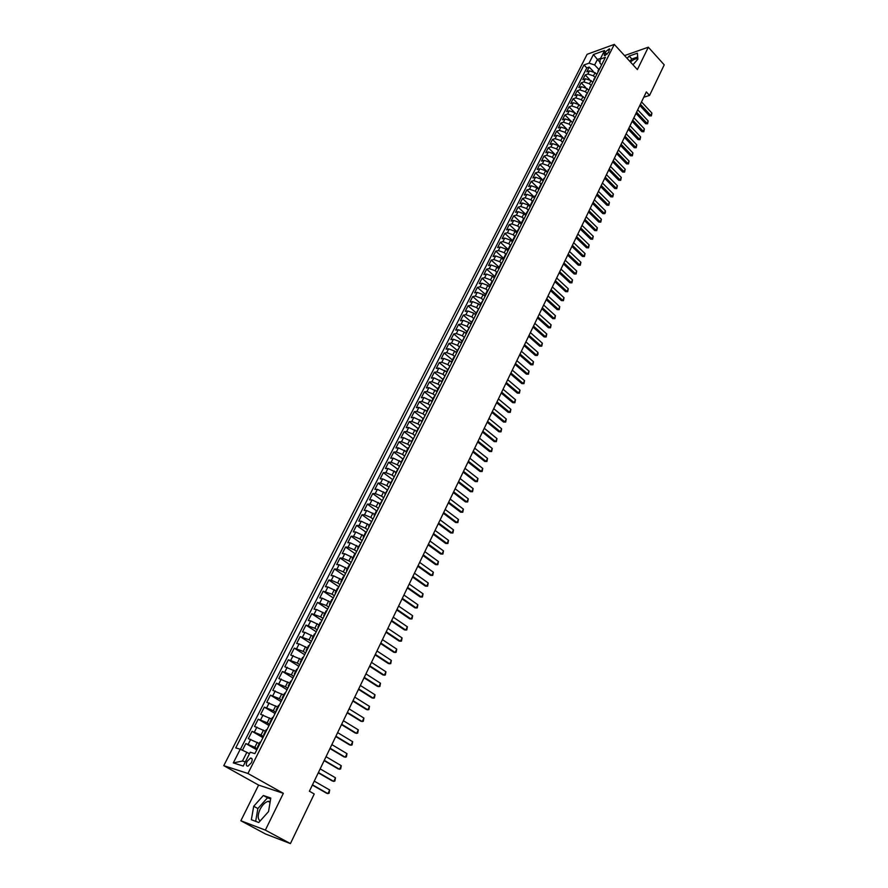 <?xml version="1.0" encoding="UTF-8"?>
<svg xmlns="http://www.w3.org/2000/svg" width="888" height="888" viewBox="0 0 888 888"><rect width="100%" height="100%" fill="white"/><g stroke="black" fill="none" stroke-linecap="round" stroke-linejoin="round"><path stroke-width="1.33" d="M270.218 801.453L268.121 801.331C265.09 802.241 262.404 804.905 260.073 809.323C257.52 815.129 257.553 819.002 260.162 820.934M251.382 762.759C252.669 759.617 252.381 758.041 250.516 758.041L247.108 761.427C245.821 764.579 246.109 766.155 247.985 766.155L251.382 762.759M630.458 62.038C633.277 59.607 635.619 58.497 637.484 58.73L637.839 58.841M240.859 820.756L265.357 830.114L283.35 793.328L258.608 785.092L240.859 820.756L265.512 833.987L290.42 843.6L314.241 793.972L309.401 791.219L646.331 91.93L649.55 95.427L664.224 64.846L648.329 47.197L624.542 55.589M258.608 785.092L223.776 765.656L587.123 54.301L614.285 44.4L247.941 773.481L223.776 765.656M596.758 74.492L595.06 72.683L589.466 70.862L586.824 71.784L589.21 67.077L593.217 71.34M594.782 77.234L593.473 75.846L587.867 74.015L585.225 74.936L589.388 79.332M585.225 74.936L582.817 79.665L585.47 78.755L591.075 80.597L592.784 82.395M588.777 90.343L587.068 88.545L581.44 86.691L578.798 87.59L581.218 82.828L585.558 87.39M584.748 98.346L583.028 96.548L577.4 94.683L574.747 95.56L577.178 90.776L581.718 95.504M580.697 106.382L578.976 104.595L573.326 102.719L570.684 103.585L573.126 98.768L577.899 103.707M576.623 114.485L574.891 112.687L569.23 110.8L566.588 111.655L569.042 106.804L574.103 112.01M572.527 122.622L570.784 120.835L565.112 118.925L562.47 119.769L564.946 114.896L570.44 120.513M568.409 130.814L566.644 129.026L560.961 127.106L558.319 127.928L560.816 123.032L568.431 130.758M564.257 139.05L562.493 137.274L556.787 135.342L554.156 136.142L556.654 131.213L564.313 138.939M560.084 147.341L558.308 145.565L552.591 143.623L549.961 144.411L552.48 139.438L560.184 147.153M555.888 155.678L554.101 153.902L548.373 151.948L545.743 152.714L548.273 147.73L556.021 155.422M551.67 164.069L549.872 162.293L544.133 160.328L541.491 161.083L544.044 156.055L551.825 163.747M547.419 172.516L545.609 170.74L539.86 168.753L537.229 169.497L539.793 164.435L547.619 172.117M543.145 181.008L541.325 179.232L535.564 177.234L532.933 177.955L535.508 172.871L543.378 180.542M538.838 189.544L537.018 187.79L531.235 185.77L528.604 186.469L531.202 181.363L539.116 189.011M534.509 198.146L532.678 196.381L526.884 194.35L524.253 195.038L526.873 189.899L534.82 197.536M530.158 206.793L528.316 205.039L522.51 202.997L519.88 203.663L522.51 198.479L530.502 206.105M525.774 215.495L523.92 213.742L518.104 211.688L515.484 212.332L518.126 207.126L526.162 214.73M521.367 224.253L519.502 222.5L513.675 220.435L511.055 221.068L513.708 215.817L521.789 223.41M516.938 233.067L515.062 231.313L509.213 229.226L506.593 229.848L509.268 224.564L517.393 232.145L517.382 230.924L518.359 230.225M512.476 241.936L510.589 240.182L504.728 238.084L502.109 238.683L504.806 233.366L512.798 240.77M507.98 250.849L506.082 249.106L500.21 246.997L497.591 247.574L500.31 242.224L508.225 249.506M503.463 259.829L501.554 258.097L495.671 255.955L493.051 256.521L495.781 251.138L503.674 258.33M498.912 268.864L497.003 267.133L491.097 264.979L488.489 265.523L491.231 260.106L499.112 267.244M494.339 277.955L492.407 276.224L486.491 274.059L483.882 274.581L486.646 269.131L494.561 276.246L495.537 275.58M489.732 287.101L487.801 285.381L481.862 283.194L479.265 283.694L482.04 278.222L489.998 285.303M485.103 296.303L483.15 294.583L477.2 292.385L474.603 292.862L477.4 287.357L485.403 294.428M480.441 305.572L478.477 303.851L472.516 301.643L469.919 302.098L472.738 296.548L480.785 303.607M475.746 314.896L473.77 313.187L467.798 310.955L465.201 311.388L468.031 305.805L476.123 312.854M471.017 324.275L469.042 322.566L463.048 320.324L460.461 320.746L463.303 315.118L471.45 322.144M466.267 333.721L464.269 332.023L458.264 329.759L455.677 330.147L458.552 324.497L466.733 331.502M462.326 341.547L461.394 342.102L461.494 343.201L459.473 341.525L453.457 339.249L450.871 339.627L453.757 333.932L461.993 340.925M456.576 352.714L454.645 351.104L448.618 348.806L446.031 349.151L448.94 343.423L457.22 350.394M451.615 362.26L449.794 360.728L443.745 358.419L441.17 358.752L444.089 352.98L452.414 359.94M446.653 371.872L438.839 368.098L436.263 368.398L439.205 362.604L447.585 369.53M441.669 381.574L433.899 377.844L431.335 378.122L434.299 372.283L442.712 379.198M436.674 391.353L428.937 387.645L426.362 387.901L429.348 382.029L437.817 388.922M431.668 401.21L423.931 397.513L421.367 397.746L424.375 391.83L432.889 398.712M426.64 411.144L418.892 407.448L416.339 407.659L419.358 401.709L427.927 408.558M421.589 421.156L413.83 417.449L411.277 417.638L414.319 411.644L422.932 418.47M416.505 431.235L408.724 427.517L406.171 427.683L409.235 421.645L417.904 428.46M411.399 441.38L403.585 437.651L401.043 437.795L404.129 431.712L412.853 438.506M406.249 451.604L398.423 447.852L395.882 447.963L398.978 441.858L407.759 448.618M401.076 461.882L393.218 458.119L390.676 458.208L393.806 452.059L402.63 458.796M395.859 472.238L387.978 468.464L385.448 468.531L388.589 462.326L397.469 469.053M390.609 482.661L382.695 478.876L380.175 478.91L383.339 472.671L392.274 479.365M385.325 493.162L377.389 489.355L374.869 489.366L378.055 483.083L387.046 489.754M380.009 503.729L372.039 499.9L369.53 499.889L372.738 493.562L381.785 500.221M374.647 514.363L366.655 510.522L364.147 510.489L367.377 504.118L376.579 510.811M369.253 525.074L361.238 521.223L358.73 521.156L361.982 514.74L371.428 521.545M363.825 535.864L355.777 531.99L353.28 531.89L356.554 525.441L366.267 532.367M358.352 546.719L350.283 542.834L347.785 542.712L351.093 536.208L360.861 543.112M352.847 557.653L344.755 553.757L342.257 553.601L345.587 547.052L355.422 553.934M347.297 568.664L339.183 564.746L336.696 564.568L340.037 557.975L349.939 564.824M341.714 579.753L333.566 575.824L331.091 575.602L334.454 568.975L344.422 575.79M336.097 590.909L327.916 586.968L325.452 586.724L328.838 580.042L338.861 586.824M330.436 602.153L322.233 598.19L319.769 597.924L323.176 591.197L333.266 597.946M324.731 613.475L316.505 609.501L314.041 609.19L317.482 602.419L327.628 609.146M318.992 624.875L310.733 620.89L308.28 620.546L311.744 613.73L321.956 620.412M313.209 636.363L304.917 632.356L302.475 631.979L305.96 625.108L316.239 631.768M307.381 647.929L299.067 643.9L296.636 643.5L300.144 636.585L310.478 643.201M301.52 659.573L290.742 655.1L294.283 648.129L304.684 654.711M295.615 671.306L284.815 666.777L288.378 659.762L298.845 666.311M289.666 683.116L278.843 678.543L282.428 671.472L292.973 677.988M283.672 695.015L272.827 690.387L276.446 683.272L287.046 689.754M277.633 707.003L266.777 702.319L270.418 695.149L281.085 701.598M271.55 719.08L260.672 714.341L264.335 707.125L275.08 713.53M265.434 731.235L254.523 726.451L258.219 719.18L269.031 725.54M259.263 743.489L248.329 738.65L252.059 731.324L262.937 737.65M604.983 52.226L604.328 55.7L608.724 52.292L609.379 48.818L604.983 52.226L607.015 54.412M599.988 62.238L597.424 59.485L594.638 64.968L589.044 63.148L583.982 64.957L235.731 747.896L240.248 749.239L233.3 762.914L243.234 766.067L250.227 752.225L254.9 753.612L605.405 57.32L600.199 59.174L599.922 63.104L601.587 64.891M589.044 63.148L593.417 54.545L604.573 50.505L600.199 59.174M257.353 748.75L254.834 747.296L257.32 742.368M263.536 736.463L261.028 734.998L263.503 730.114M269.675 724.264L267.188 722.799L269.641 717.937M275.768 712.165L273.293 710.678L275.724 705.86M281.818 700.144L279.365 698.656L281.774 693.872M287.823 688.211L285.381 686.713L287.779 681.962M293.795 676.367L291.364 674.858L293.739 670.14M299.711 664.601L297.302 663.092L299.667 658.408M305.594 652.924L303.197 651.404L305.539 646.753M311.422 641.325L309.046 639.804L311.377 635.175M317.227 629.814L314.851 628.282L317.171 623.687M322.977 618.381L320.624 616.838L322.921 612.287M328.693 607.026L326.351 605.483L328.638 600.954M334.365 595.759L332.045 594.194L334.31 589.71M340.004 584.559L337.695 582.994L339.938 578.543M345.599 573.448L343.301 571.872L345.532 567.443M351.149 562.404L348.873 560.828L351.093 556.432M356.676 551.448L354.412 549.861L356.61 545.487M362.149 540.559L359.906 538.961L362.093 534.632M367.599 529.748L365.356 528.149L367.532 523.842M373.004 519.003L370.773 517.393L372.938 513.12M378.366 508.336L376.157 506.726L378.299 502.475M383.705 497.746L381.507 496.126L383.638 491.908M389 487.223L386.813 485.603L388.933 481.407M394.261 476.767L392.085 475.147L394.194 470.973M399.489 466.389L397.325 464.757L399.411 460.617M404.673 456.077L402.53 454.434L404.606 450.327M409.834 445.832L407.703 444.189L409.757 440.104M414.951 435.664L412.831 434.01L414.874 429.959M420.035 425.552L417.937 423.898L419.969 419.869M425.097 415.517L422.999 413.852L425.019 409.856M430.114 405.539L428.038 403.874L430.036 399.9M435.098 395.637L433.033 393.961L435.02 390.01M440.06 385.792L438.006 384.104L439.982 380.186M444.977 376.013L442.934 374.325L444.899 370.429M449.872 366.289L447.841 364.602L449.794 360.728M454.734 356.643L452.714 354.945L454.645 351.104M459.562 347.053L457.553 345.354L459.473 341.525M464.357 337.518L462.359 335.819L464.269 332.023M469.119 328.049L467.132 326.34L469.042 322.566M473.815 318.603L471.883 316.927L473.77 313.187M478.432 309.179L476.601 307.581L478.477 303.851M483.039 299.833L481.285 298.29L483.15 294.583M487.623 290.554L485.947 289.055L487.801 285.381M492.196 281.329L490.565 279.875L492.407 276.224M496.736 272.183L495.171 270.762L497.003 267.133M501.265 263.092L499.733 261.705L501.554 258.097M505.772 254.068L504.273 252.703L506.082 249.106M510.267 245.11L508.791 243.745L510.589 240.182M514.729 236.208L513.275 234.854L515.062 231.313M519.169 227.372L517.726 226.018L519.502 222.5M523.598 218.592L522.155 217.238L523.92 213.742M527.994 209.868L526.562 208.514L528.316 205.039M532.356 201.199L530.935 199.833L532.678 196.381M536.696 192.574L535.286 191.22L537.018 187.79M541.014 184.016L539.604 182.651L541.325 179.232M545.299 175.502L543.9 174.137L545.609 170.74M549.561 167.033L548.174 165.668L549.872 162.293M553.79 158.63L552.414 157.254L554.101 153.902M558.008 150.261L556.632 148.895L558.308 145.565M562.193 141.958L560.816 140.582L562.493 137.274M566.344 133.7L564.99 132.323L566.644 129.026M570.485 125.486L569.13 124.109L570.784 120.835M574.591 117.327L573.248 115.94L574.891 112.687M578.676 109.213L577.344 107.825L578.976 104.595M582.739 101.143L581.407 99.756L583.028 96.548M586.779 93.129L585.458 91.742L587.068 88.545M590.798 85.159L589.477 83.772L591.075 80.597M589.21 67.077L586.79 67.932L240.426 749.328M254.834 747.296L245.843 743.556L242.446 750.26M252.059 731.324L261.028 734.998M258.219 719.18L267.188 722.799M264.335 707.125L273.293 710.678M270.418 695.149L279.365 698.656M276.446 683.272L285.381 686.713M282.428 671.472L291.364 674.858M288.378 659.762L297.302 663.092M294.283 648.129L303.197 651.404M300.144 636.585L309.046 639.804M305.96 625.108L314.851 628.282M311.744 613.73L320.624 616.838M317.482 602.419L326.351 605.483M323.176 591.197L332.045 594.194M328.838 580.042L331.313 580.275L337.695 582.994M334.454 568.975L336.941 569.164L343.301 571.872M340.037 557.975L342.524 558.141L348.873 560.828M345.587 547.052L348.074 547.197L354.412 549.861M351.093 536.208L353.591 536.319L359.906 538.961M356.554 525.441L359.063 525.518L365.356 528.149M361.982 514.74L364.491 514.796L370.773 517.393M367.377 504.118L369.896 504.14L376.157 506.726M372.738 493.562L375.258 493.562L381.507 496.126M378.055 483.083L380.575 483.061L386.813 485.603M383.339 472.671L385.869 472.616L392.085 475.147M388.589 462.326L391.12 462.248L397.325 464.757M393.806 452.059L396.337 451.959L402.53 454.434M398.978 441.858L401.531 441.725L407.703 444.189M404.129 431.712L406.671 431.568L412.831 434.01M409.235 421.645L411.788 421.467L417.937 423.898M414.319 411.644L416.872 411.444L422.999 413.852M419.358 401.709L421.922 401.476L428.038 403.874M424.375 391.83L426.939 391.586L433.033 393.961M429.348 382.029L431.912 381.751L438.006 384.104M434.299 372.283L436.863 371.983L442.934 374.325M439.205 362.604L441.78 362.282L447.841 364.602M444.089 352.98L446.675 352.647L452.714 354.945M448.94 343.423L451.526 343.068L457.553 345.354M453.757 333.932L456.343 333.544L462.359 335.819M458.552 324.497L461.138 324.087L467.132 326.34M463.303 315.118L465.9 314.696L471.883 316.927M468.031 305.805L470.629 305.361L476.601 307.581M472.738 296.548L475.335 296.081L481.285 298.29M477.4 287.357L480.008 286.868L485.947 289.055M482.04 278.222L484.648 277.711L490.565 279.875M486.646 269.131L489.255 268.609L495.171 270.762M491.231 260.106L493.839 259.562L499.733 261.705M495.781 251.138L498.39 250.571L504.273 252.703M500.31 242.224L502.919 241.636L508.791 243.745M504.806 233.366L507.425 232.767L513.275 234.854M509.268 224.564L511.888 223.943L517.726 226.018M513.708 215.817L516.339 215.174L522.155 217.238M518.126 207.126L520.745 206.46L526.562 208.514M522.51 198.479L525.141 197.802L530.935 199.833M526.873 189.899L529.503 189.2L535.286 191.22M531.202 181.363L533.832 180.641L539.604 182.651M535.508 172.871L538.139 172.139L543.9 174.137M539.793 164.435L542.424 163.692L548.174 165.668M544.044 156.055L546.686 155.289L552.414 157.254M548.273 147.73L550.915 146.942L556.632 148.895M552.48 139.438L555.122 138.65L560.816 140.582M556.654 131.213L559.296 130.392L564.99 132.323M560.816 123.032L563.447 122.2L569.13 124.109M564.946 114.896L567.587 114.041L573.248 115.94M569.042 106.804L571.683 105.95L577.344 107.825M573.126 98.768L575.768 97.891L581.407 99.756M577.178 90.776L579.831 89.888L585.458 91.742M581.218 82.828L583.86 81.929L589.477 83.772M598.934 70.163L597.802 72.416M600.532 66.989L597.913 71.029M598.745 69.353L594.638 64.968M265.357 830.114L290.42 843.6M283.35 793.328L247.941 773.481M614.285 44.4L637.384 69.586L648.329 47.197M643.778 97.236L649.55 95.427M600.621 58.342L597.424 59.485L593.417 54.545M249.439 753.779L246.875 752.314L242.468 761.027L245.332 761.915M586.79 67.932L583.982 64.957M245.843 743.556L256.798 749.838M596.525 74.936L594.927 78.133M593.795 80.375L593.894 78.999M592.507 82.939L590.886 86.158M589.765 88.378L589.865 87.013M588.444 90.998L586.824 94.228M585.714 96.437L585.803 95.072M584.371 99.09L582.739 102.342M581.629 104.54L581.718 103.175M580.275 107.237L578.621 110.512M577.533 112.687L577.611 111.333M576.145 115.44L574.492 118.726M573.404 120.89L573.47 119.547M571.994 123.687L570.329 126.995M569.252 129.137L569.319 127.805M567.821 131.979L566.144 135.309M565.068 137.44L565.134 136.108M563.614 140.326L561.926 143.678M560.872 145.787L560.927 144.467M559.396 148.718L557.697 152.092M556.643 154.179L556.687 152.869M555.133 157.165L552.425 161.339L553.435 160.562M552.392 162.637L552.425 161.339M550.86 165.668L549.139 169.086M548.107 171.14L548.14 169.841M546.553 174.226L544.821 177.656M543.8 179.698L543.833 178.41M542.224 182.828L541.225 183.572L539.493 187.024L540.481 186.28M539.471 188.3L539.493 187.024M537.862 191.486L536.108 194.96M535.109 196.97L535.12 195.693M533.477 200.2L532.489 200.921L530.735 204.418L531.712 203.696M530.724 205.683L530.735 204.418M529.07 208.969L526.307 213.198L527.294 212.487M526.307 214.452L526.307 213.198M524.63 217.782L523.643 218.492L521.866 222.033L522.843 221.334M521.866 223.277L521.866 222.033M520.157 226.662L517.382 230.924M515.662 235.598L514.685 236.286L512.887 239.86L513.852 239.183M512.898 241.081L512.887 239.86M511.133 244.589L510.167 245.255L508.347 248.862L509.312 248.196M508.369 250.072L508.347 248.862M506.582 253.635L505.616 254.29L503.785 257.92L504.75 257.265M503.818 259.13L503.785 257.92M501.998 262.737L501.032 263.381L499.2 267.044L500.155 266.389M499.234 268.232L499.2 267.044M497.391 271.894L496.425 272.538L494.616 277.389M492.751 281.119L491.797 281.74L489.932 285.448L490.886 284.815M489.976 286.613L489.932 285.448M488.078 290.398L487.124 291.009L485.248 294.738L486.202 294.117M485.303 295.893L485.248 294.738M483.372 299.733L480.541 304.084L481.485 303.485M480.608 305.239L480.541 304.084M478.643 309.135L475.802 313.497L476.745 312.909M475.879 314.641L475.802 313.497M473.881 318.592L471.029 322.966L471.972 322.388M471.106 324.098L471.029 322.966M469.086 328.116L466.233 332.501L467.166 331.934M466.322 333.622L466.233 332.501M464.269 337.695L461.394 342.102M459.407 347.341L456.532 351.759L457.464 351.215M456.643 352.847L456.532 351.759M454.523 357.054L453.601 357.587L451.637 361.483L452.558 360.95M451.748 362.559L451.637 361.483M449.606 366.822L446.708 371.262L447.63 370.751M446.831 372.338L446.708 371.262M444.655 376.656L441.747 381.119L442.668 380.608M441.88 382.173L441.747 381.119M439.671 386.558L438.761 387.057L436.763 391.031L437.662 390.542M436.896 392.074L436.763 391.031M434.654 396.525L433.744 397.014L431.735 401.01L432.634 400.532M431.879 402.042L431.735 401.01M429.603 406.56L426.673 411.055L427.572 410.6M426.828 412.076L426.673 411.055M424.52 416.661L421.578 421.167L422.477 420.723M421.745 422.177L421.578 421.167M419.391 426.828L416.45 431.357L417.338 430.924M416.616 432.345L416.45 431.357M414.241 437.074L411.288 441.602L412.176 441.181M411.466 442.59L411.288 441.602M409.057 447.374L408.169 447.785L406.094 451.925L406.97 451.526M406.282 452.891L406.094 451.925M403.829 457.753L400.854 462.315L401.731 461.927M401.054 463.27L400.854 462.315M398.568 468.198L395.593 472.771L396.459 472.405M395.793 473.715L395.593 472.771M393.273 478.721L390.287 483.305L391.153 482.95M390.498 484.238L390.287 483.305M387.945 489.31L384.948 493.917L385.803 493.573M385.17 494.827L384.948 493.917M382.584 499.977L379.565 504.595L380.419 504.262M379.798 505.494L379.565 504.595M377.178 510.711L376.323 511.033L374.159 515.34L375.002 515.029M374.403 516.228L374.159 515.34M371.728 521.522L368.698 526.162L369.541 525.874M368.953 527.039L368.698 526.162M366.256 532.412L365.412 532.7L363.214 537.062L364.047 536.785M363.481 537.928L363.214 537.062M360.739 543.367L357.686 548.04L358.519 547.774M357.964 548.884L357.686 548.04M355.178 554.412L354.345 554.667L352.114 559.096L352.947 558.852M352.403 559.917L352.114 559.096M349.583 565.523L348.762 565.767L346.52 570.229L347.33 569.996M346.808 571.04L346.52 570.229M343.945 576.723L343.134 576.945L340.87 581.44L341.68 581.218M341.17 582.228L340.87 581.44M338.273 588L337.462 588.2L335.187 592.729L335.997 592.529M335.498 593.506L335.187 592.729M332.556 599.345L331.757 599.533L329.459 604.095L330.258 603.918M329.792 604.85L329.459 604.095M326.806 610.778L326.007 610.955L323.698 615.539L324.486 615.384M324.031 616.283L323.698 615.539M321.001 622.299L320.213 622.444L317.893 627.072L318.67 626.928M318.237 627.794L317.893 627.072M315.162 633.899L314.385 634.032L312.043 638.683L312.82 638.561M312.398 639.393L312.043 638.683M309.29 645.576L308.513 645.687L306.149 650.382L306.926 650.271M306.515 651.071L306.149 650.382M303.363 657.342L302.597 657.442L300.211 662.159L300.988 662.071M300.599 662.837L300.211 662.159M297.402 669.197L296.636 669.275L294.239 674.025L295.005 673.959M294.638 674.68L294.239 674.025M291.386 681.129L290.631 681.185L288.223 685.98L288.977 685.936M288.622 686.624L288.223 685.98M285.337 693.162L284.593 693.195L282.162 698.024L282.906 697.99M282.573 698.645L282.162 698.024M279.243 705.272L278.499 705.283L276.046 710.145L276.79 710.145M276.479 710.755L276.046 710.145M273.093 717.471L272.361 717.471L269.897 722.366L270.629 722.377M270.341 722.954L269.897 722.366M266.911 729.77L266.189 729.736L263.703 734.676L264.424 734.709M264.158 735.242L263.703 734.676M260.672 742.146L259.962 742.102L257.453 747.074L258.175 747.13M240.248 749.239L246.875 752.314M233.3 762.914L242.468 761.027M632.966 64.769L637.873 59.185L637.384 53.191L629.148 56.077L627.117 58.397M258.752 822.51L268.542 811.588L270.785 798.057L263.348 795.504L253.713 806.26L251.359 819.724L258.752 822.51M637.695 56.976L631.834 59.008L629.803 61.328M631.834 59.008L629.148 56.077M270.64 798.889L267.488 797.801L257.875 808.535L255.666 821.345M257.875 808.535L253.713 806.26M267.488 797.801L263.348 795.504M641.525 101.909L651.914 113.076L651.337 115.906L649.439 115.84L639.793 105.506M651.914 113.076L650.793 115.44L640.381 104.273M651.337 115.906L649.439 115.84M637.717 109.812L648.162 120.957L647.585 123.787L645.676 123.732L635.986 113.409M648.162 120.957L647.03 123.332L636.574 112.188M647.585 123.787L645.676 123.732M633.888 117.749L644.388 128.893L643.811 131.724L641.902 131.668L632.156 121.356M644.388 128.893L643.256 131.28L632.733 120.146M643.811 131.724L641.902 131.668M630.036 125.741L640.592 136.863L640.015 139.705L638.095 139.649L628.304 129.348M640.592 136.863L639.449 139.261L628.882 128.15M640.015 139.705L638.095 139.649M626.173 133.777L636.774 144.888L636.197 147.73L634.276 147.674L624.431 137.396M636.774 144.888L635.619 147.297L625.008 136.197M636.197 147.73L634.276 147.674M622.277 141.869L632.933 152.947L632.356 155.811L630.425 155.744L620.534 145.488M632.933 152.947L631.779 155.378L621.101 144.3M632.356 155.811L630.425 155.744M618.359 149.994L629.07 161.072L628.482 163.925L626.551 163.869L616.605 153.624M629.07 161.072L627.905 163.514L617.171 152.447M628.482 163.925L626.551 163.869M614.418 158.175L625.185 169.231L624.597 172.094L622.666 172.039L612.665 161.805M625.185 169.231L624.009 171.684L613.231 160.639M624.597 172.094L622.666 172.039M610.445 166.411L621.278 177.445L620.69 180.32L618.747 180.253L608.702 170.041M621.278 177.445L620.101 179.909L609.257 168.887M620.69 180.32L618.747 180.253M606.46 174.681L617.349 185.703L616.76 188.578L614.807 188.522L604.706 178.322M617.349 185.703L616.161 188.189L605.261 177.178M616.76 188.578L614.807 188.522M602.453 183.017L613.386 194.006L612.798 196.892L610.844 196.836L600.688 186.658M613.386 194.006L612.198 196.514L601.243 185.514M612.798 196.892L610.844 196.836M598.412 191.386L609.412 202.364L608.824 205.261L606.859 205.206L596.647 195.038M609.412 202.364L608.213 204.884L597.202 193.906M608.824 205.261L606.859 205.206M594.35 199.811L605.405 210.778L605.427 212.41L604.817 213.675L602.852 213.62L592.585 203.474M605.405 210.778L604.206 213.309L593.129 202.353M604.817 213.675L602.852 213.62M590.265 208.292L601.376 219.236L600.799 222.133L598.823 222.078L588.5 211.954M601.376 219.236L600.166 221.778L589.033 210.845M600.799 222.133L598.823 222.078M586.158 216.827L597.335 227.739L596.747 230.658L594.76 230.591L584.393 220.49M597.335 227.739L596.114 230.303L584.915 219.392M596.747 230.658L594.76 230.591M582.029 225.408L593.251 236.297L592.662 239.216L590.675 239.161L580.253 229.082M593.251 236.297L592.03 238.883L580.774 227.994M592.662 239.216L590.675 239.161M577.866 234.032L589.155 244.91L588.566 247.841L586.568 247.785L576.09 237.718M589.155 244.91L587.923 247.508L576.612 236.641M588.566 247.841L586.568 247.785M573.681 242.724L585.037 253.579L584.437 256.51L582.439 256.454L571.905 246.409M585.037 253.579L583.793 256.188L572.416 245.343M584.437 256.51L582.439 256.454M569.463 251.459L580.885 262.293L580.297 265.235L578.288 265.179L567.687 255.156M580.885 262.293L579.631 264.924L568.198 254.09M580.297 265.235L578.288 265.179M565.234 260.251L576.712 271.062L576.112 274.004L574.103 273.959L563.447 263.947M576.712 271.062L575.446 273.704L563.958 262.904M576.112 274.004L574.103 273.959M560.972 269.097L572.505 279.887L571.916 282.839L569.896 282.784L559.185 272.805M572.505 279.887L571.239 282.551L559.684 271.761M571.916 282.839L569.896 282.784M556.676 278L568.276 288.767L567.687 291.719L565.667 291.664L554.9 281.707M568.276 288.767L567.01 291.442L555.389 280.686M567.687 291.719L565.667 291.664M552.369 286.957L564.024 297.702L563.436 300.666L561.405 300.61L550.571 290.676M564.024 297.702L562.748 300.388L551.06 289.654M563.436 300.666L561.405 300.61M548.018 295.97L559.751 306.682L559.163 309.657L557.12 309.601L546.231 299.689M559.751 306.682L558.463 309.39L546.719 298.69M559.163 309.657L557.12 309.601M543.656 305.039L555.444 315.728L554.856 318.703L552.802 318.648L541.858 308.758M555.444 315.728L554.145 318.448L542.335 307.77M554.856 318.703L552.802 318.648M539.26 314.163L551.115 324.83L550.516 327.805L548.473 327.761L537.462 317.893M551.115 324.83L549.805 327.572L537.928 316.916M550.516 327.805L548.473 327.761M534.831 323.343L546.753 333.988L546.164 336.974L544.1 336.918L533.033 327.084M546.753 333.988L545.443 336.741L533.499 326.118M546.164 336.974L544.1 336.918M530.38 332.589L542.368 343.201L541.78 346.187L539.704 346.142L528.582 336.33M542.368 343.201L541.047 345.976L529.037 335.375M541.78 346.187L539.704 346.142M525.896 341.88L537.962 352.469L538.028 354.079L537.362 355.466L535.286 355.422L524.098 345.632M537.962 352.469L536.63 355.256L524.553 344.688M537.362 355.466L535.286 355.422M521.389 351.237L533.51 361.793L532.922 364.802L530.835 364.757L519.591 354.989M533.51 361.793L532.178 364.613L520.035 354.057M532.922 364.802L530.835 364.757M516.86 360.661L529.048 371.184L528.449 374.203L526.362 374.148L515.051 364.413M529.048 371.184L527.705 374.014L515.484 363.492M528.449 374.203L526.362 374.148M512.287 370.141L524.553 380.63L523.953 383.649L521.855 383.605L510.478 373.892M524.553 380.63L523.199 383.483L510.911 372.993M523.953 383.649L521.855 383.605M507.692 379.676L520.024 390.143L519.425 393.173L517.327 393.118L505.883 383.438M520.024 390.143L518.659 393.007L506.315 382.55M519.425 393.173L517.327 393.118M503.074 389.266L515.473 399.711L514.874 402.741L512.764 402.697L501.254 393.04M515.473 399.711L514.096 402.586L501.676 392.163M514.874 402.741L512.764 402.697M498.412 398.934L510.889 409.335L510.289 412.376L508.169 412.332L496.592 402.708M510.889 409.335L509.501 412.243L497.014 401.842M510.289 412.376L508.169 412.332M493.728 408.658L506.271 419.025L505.672 422.078L503.552 422.033L491.908 412.432M506.271 419.025L504.884 421.944L492.318 411.577M505.672 422.078L503.552 422.033M489.022 418.437L501.631 428.782L501.032 431.834L498.901 431.79L487.19 422.222M501.631 428.782L500.233 431.723L487.601 421.389M501.032 431.834L498.901 431.79M484.271 428.282L496.958 438.594L496.359 441.658L494.216 441.614L482.45 432.079M496.958 438.594L495.548 441.558L482.839 431.257M496.359 441.658L494.216 441.614M479.498 438.195L492.252 448.473L491.652 451.548L489.51 451.504L477.666 441.991M492.252 448.473L490.831 451.448L478.055 441.192M491.652 451.548L489.51 451.504M474.692 448.174L487.523 458.419L486.924 461.494L484.77 461.46L472.86 451.981M487.523 458.419L486.091 461.416L473.237 451.182M486.924 461.494L484.77 461.46M469.852 458.219L482.75 468.431L482.151 471.517L479.997 471.473L468.02 462.026M482.75 468.431L481.318 471.439L468.387 461.249M482.151 471.517L479.997 471.473M464.979 468.331L477.955 478.499L477.356 481.596L475.191 481.551L463.136 472.139M477.955 478.499L476.512 481.54L463.514 471.373M477.356 481.596L475.191 481.551M460.073 478.51L473.138 488.644L472.527 491.741L470.363 491.697L458.241 482.317M473.138 488.644L471.683 491.697L458.596 481.574M472.527 491.741L470.363 491.697M455.144 488.744L468.276 498.845L467.676 501.953L465.49 501.92L453.302 492.574M468.276 498.845L466.811 501.92L453.657 491.83M467.676 501.953L465.49 501.92M450.172 499.056L463.381 509.124L462.781 512.232L460.595 512.198L448.329 502.886M463.381 509.124L461.904 512.221L448.673 502.164M445.166 509.446L458.463 519.469L457.853 522.588L455.666 522.544L443.323 513.275M458.463 519.469L456.976 522.577L443.667 512.565M440.137 519.891L453.502 529.881L452.902 533L450.693 532.966L438.284 523.731M453.502 529.881L452.014 533.011L438.617 523.043M435.065 530.414L448.518 540.359L447.907 543.489L445.698 543.456L433.211 534.254M448.518 540.359L447.008 543.512L433.544 533.577M429.97 541.003L443.489 550.904L442.89 554.045L440.67 554.012L428.116 544.844M443.489 550.904L441.98 554.09L428.427 544.189M424.83 551.659L438.439 561.527L437.828 564.679L435.608 564.635L422.977 555.511M438.439 561.527L436.918 564.724L423.276 554.878M419.658 562.393L433.344 572.216L432.745 575.369L430.502 575.335L417.793 566.255M433.344 572.216L431.812 575.446L418.093 565.634M414.452 573.204L428.227 582.983L427.616 586.147L425.374 586.113L412.587 577.067M428.227 582.983L426.684 586.224L412.876 576.456M409.202 584.082L423.065 593.828L422.455 596.991L420.202 596.958L407.337 587.956M423.065 593.828L421.511 597.091L407.625 587.368M403.929 595.038L417.871 604.739L417.26 607.914L415.007 607.88L402.064 598.912M417.871 604.739L416.306 608.025L402.342 598.346M398.612 606.071L412.643 615.717L412.032 618.903L409.768 618.869L396.747 609.945M412.643 615.717L411.066 619.036L397.014 609.401M393.262 617.182L407.37 626.784L406.771 629.969L404.495 629.936L391.386 621.067M407.37 626.784L405.783 630.114L391.652 620.523M387.867 628.36L402.075 637.917L401.465 641.114L399.178 641.092L386.003 632.256M402.075 637.917L400.477 641.28L386.247 631.734M382.451 639.626L396.736 649.128L396.126 652.336L393.839 652.314L380.575 643.523M396.736 649.128L395.127 652.514L380.808 643.023M376.978 650.971L391.364 660.428L390.753 663.636L388.456 663.614L375.102 654.867M391.364 660.428L389.743 663.824L375.335 654.378M371.484 662.381L385.947 671.794L385.337 675.013L383.028 674.991L369.597 666.289M385.947 671.794L384.315 675.224L369.819 665.822M365.934 673.881L380.497 683.238L379.886 686.468L377.567 686.446L364.058 677.788M380.497 683.238L378.854 686.69L364.269 677.355M360.361 685.469L375.014 694.771L374.403 698.001L372.072 697.979L358.475 689.377M375.014 694.771L373.36 698.245L358.674 688.955M354.745 697.124L369.486 706.382L368.875 709.623L366.533 709.601L352.858 701.043M369.486 706.382L367.821 709.878L353.047 700.643M349.084 708.868L363.914 718.07L363.303 721.322L360.961 721.3L347.197 712.798M363.914 718.07L362.237 721.6L347.375 712.409M343.379 720.701L358.308 729.847L357.698 733.1L355.344 733.088L341.492 724.63M358.308 729.847L356.621 733.399L341.669 724.264M337.64 732.611L352.669 741.702L352.059 744.965L349.694 744.954L335.753 736.541M352.669 741.702L350.96 745.276L335.908 736.208M331.857 744.61L346.986 753.646L346.376 756.92L344 756.898L329.97 748.551M346.986 753.646L345.266 757.253L330.114 748.229M326.04 756.698L341.258 765.678L340.648 768.953L338.261 768.941L324.142 760.639M341.258 765.678L339.527 769.308L324.286 760.339M320.168 768.875L335.486 777.788L334.876 781.074L332.489 781.063L318.27 772.815M335.486 777.788L333.755 781.44L318.404 772.538M314.263 781.129L329.681 789.987L329.071 793.284L326.673 793.273L312.365 785.081M329.681 789.987L327.927 793.672L312.487 784.826M593.473 75.846L595.06 72.683M587.867 74.015L589.466 70.862M248.218 744.244L250.716 739.327M254.434 731.978L256.91 727.094M260.606 719.791L263.07 714.951M266.733 707.703L269.175 702.896M272.816 695.704L275.236 690.92M278.854 683.782L281.263 679.043M284.859 671.95L287.246 667.243M290.809 660.206L293.173 655.533M296.714 648.54L299.067 643.9M302.586 636.962L304.917 632.356M308.414 625.463L310.733 620.89M314.197 614.041L316.505 609.501M319.946 602.708L322.233 598.19M325.652 591.452L327.916 586.968M331.313 580.275L333.566 575.824M336.941 569.164L339.183 564.746M342.524 558.141L344.755 553.757M348.074 547.197L350.283 542.834M353.591 536.319L355.777 531.99M359.063 525.518L361.238 521.223M364.491 514.796L366.655 510.522M369.896 504.14L372.039 499.9M375.258 493.562L377.389 489.355M380.575 483.061L382.695 478.876M385.869 472.616L387.978 468.464M391.12 462.248L393.218 458.119M396.337 451.959L398.423 447.852M401.531 441.725L403.585 437.651M406.671 431.568L408.724 427.517M411.788 421.467L413.83 417.449M416.872 411.444L418.892 407.448M421.922 401.476L423.931 397.513M426.939 391.586L428.937 387.645M431.912 381.751L433.899 377.844M436.863 371.983L438.839 368.098M441.78 362.282L443.745 358.419M446.675 352.647L448.618 348.806M451.526 343.068L453.457 339.249M456.343 333.544L458.264 329.759M461.138 324.087L463.048 320.324M465.9 314.696L467.798 310.955M470.629 305.361L472.516 301.643M475.335 296.081L477.2 292.385M480.008 286.868L481.862 283.194M484.648 277.711L486.491 274.059M489.255 268.609L491.097 264.979M493.839 259.562L495.671 255.955M498.39 250.571L500.21 246.997M502.919 241.636L504.728 238.084M507.425 232.767L509.213 229.226M511.888 223.943L513.675 220.435M516.339 215.174L518.104 211.688M520.745 206.46L522.51 202.997M525.141 197.802L526.884 194.35M529.503 189.2L531.235 185.77M533.832 180.641L535.564 177.234M538.139 172.139L539.86 168.753M542.424 163.692L544.133 160.328M546.686 155.289L548.373 151.948M550.915 146.942L552.591 143.623M555.122 138.65L556.787 135.342M559.296 130.392L560.961 127.106M563.447 122.2L565.112 118.925M567.587 114.041L569.23 110.8M571.683 105.95L573.326 102.719M575.768 97.891L577.4 94.683M579.831 89.888L581.44 86.691M583.86 81.929L585.47 78.755M605.494 55.445L604.106 53.957M270.063 802.408L268.121 801.331M252.092 758.94L250.516 758.041M609.901 49.384L609.379 48.818"/></g></svg>
